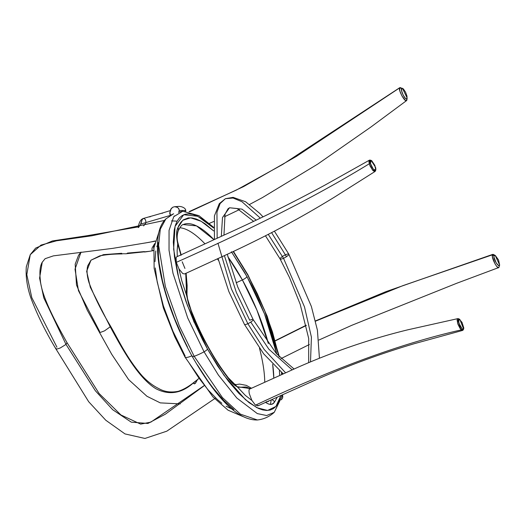 <?xml version="1.0" encoding="UTF-8"?>
<svg xmlns="http://www.w3.org/2000/svg" width="526" height="526" viewBox="0 0 526 526"><rect width="100%" height="100%" fill="white"/><g stroke="black" fill="none" stroke-linecap="round" stroke-linejoin="round"><path stroke-width="0.79" d="M231.387 251.796L244.505 272.225L251.895 285.842L258.707 300.076L264.788 314.601L269.983 329.066L274.178 343.13L276.775 354.064L264.519 313.917L247.023 276.676A4.425 0.993 151 0 1 242.381 279.937A98.138 31.816 -114.5 0 0 227.889 256.793L242.381 279.937L236.128 282.784L242.381 279.937A98.138 31.816 -114.5 0 1 268.365 343.55L256.951 310.189L242.381 279.937A4.425 0.993 -29 0 0 247.023 276.676L231.716 252.25M272.672 364.308A98.138 31.816 -114.5 0 1 273.79 378.003L272.672 364.308M264.749 382.06A98.138 31.816 65.5 0 0 259.476 348.245M183.199 224.576L196.481 225.878L213.97 239.678A98.138 31.816 -114.5 0 0 183.199 224.576C181.897 224.609 180.24 226.719 178.242 230.921A4.425 3.978 -159.5 0 0 177.906 227.64A4.425 3.978 20.5 0 1 178.242 230.907C176.927 234.958 176.802 238.896 177.867 242.742L181.128 254.781M181.043 255.386L177.821 244.182L176.585 234.248L177.209 229.803L178.774 225.595L180.898 222.196L183.521 219.75L188.321 217.915L192.043 217.942L196.145 218.961L200.584 220.966L205.304 223.931L213.668 230.921L201.188 221.295L190.609 217.817L182.765 220.315L177.906 227.64C176.21 230.986 176.177 236.503 177.821 244.182L177.86 242.683M281.962 395.072L281.62 397.104L274.263 412.312C269.47 416.677 263.861 419.235 257.418 419.978C235.74 420.524 213.589 393.487 192.233 356.464A4.425 0.993 -29 0 0 194.173 356.299A19.35 4.333 -29 0 0 204.049 351.802A4.425 0.993 -29 0 0 207.52 349.119L217.757 366.181L228.383 381.166L238.975 393.501L249.127 402.706L258.463 408.432L262.711 409.918L266.616 410.458L270.147 410.056L273.27 408.709L275.953 406.427L278.169 403.245L280.877 395.559L275.94 406.447L267.602 410.444L257.004 407.742L245.504 399.734L223.977 375.275L207.52 349.119A4.425 0.993 151 0 1 204.049 351.802L218.395 375.077L236.858 398.057L257.313 413.594L266.662 415.54L274.263 412.312L266.662 415.54L257.313 413.594L236.858 398.057L218.395 375.077L204.049 351.802A19.35 4.333 151 0 1 194.173 356.299L222.399 397.557L240.382 414.133L257.418 419.978L240.382 414.133L222.399 397.557L194.173 356.299A4.425 0.993 151 0 1 192.233 356.47A4.425 0.993 151 0 1 192.292 356.056M247.509 274.605A4.425 0.993 151 0 1 247.891 274.769A4.425 0.993 151 0 1 247.831 275.183L264.578 310.261L278.977 356.49L272.488 332.024L265.623 312.858L257.293 293.666L247.831 275.183A4.425 0.993 -29 0 0 247.891 274.769A4.425 0.993 -29 0 0 247.509 274.605M281.476 372.467L281.66 374.486L281.476 372.467M271.192 399.885L270.456 404.461M158.273 242.65L158.411 256.175L159.266 263.888L162.488 280.818L164.835 289.879L167.636 299.215L174.5 318.381L182.824 337.574L187.44 346.95M197.335 364.807L207.816 380.909L213.148 388.103L223.741 400.437L233.899 409.642M176.486 221.117L171.45 220.894M194.173 356.299L179.373 326.067L165.361 286.525L158.615 245.28L160.312 229.145L165.861 218.928L160.312 229.145L158.615 245.28L165.361 286.525L179.373 326.067L194.173 356.299M204.049 351.802L187.71 317.941L173.015 273.356L169.037 250.277L169.056 230.362L173.744 216.699L182.706 211.261L173.744 216.699L169.056 230.362L169.037 250.277L173.015 273.356L187.71 317.941L204.049 351.802M207.52 349.119L187.427 305.442L178.597 277.439L173.633 249.12L175.079 226.331L183.732 214.746L197.697 216.245L213.563 227.982L206.225 221.597L196.888 215.87L192.647 214.391L188.742 213.845L185.211 214.253L182.088 215.594L179.405 217.876L177.183 221.058L175.454 225.121L174.224 230.02L173.317 242.138L174.494 256.951L177.722 273.882L180.063 282.942L186.099 301.812L193.732 321.084L202.668 340.013L207.52 349.119M233.176 251.566L247.831 275.183L242.788 266.432L233.176 251.566M271.705 399.661A4.425 4.129 38.5 0 1 274.552 401.989L277.255 397.176L274.552 401.989A4.425 4.129 -141.5 0 0 271.705 399.661M279.72 375.354L279.372 370.725L279.72 375.354M268.148 401.16L268.608 401.318L267.925 401.64L266.34 401.706L267.925 401.64L268.608 401.318L268.148 401.16M265.452 402.285C269.693 405.198 272.724 405.099 274.552 401.989L272.935 403.626L270.929 404.441L268.398 403.988L265.452 402.285M218.573 260.521A98.138 31.816 65.5 0 0 217.396 258.897M204.943 243.814A98.138 31.816 65.5 0 0 179.78 227.758M237.18 386.715L233.61 383.526L236.575 386.031L245.34 395.388L251.915 400.483L245.346 395.394L237.18 386.715L250.304 388.582L246.017 386.965L239.586 387.281L237.18 386.715C234.629 385.65 231.802 383.02 228.692 378.825L233.15 383.967L237.18 386.715M228.337 377.793A4.425 2.492 142 0 1 228.692 378.825A4.425 2.492 -38 0 0 228.337 377.793M177.814 242.512L177.144 250.632L177.269 256.563L177.144 250.639L177.821 244.182L180.885 254.893M187.821 300.911L186.967 296.532L181.772 280.7L178.919 268.793L181.772 280.713L186.612 295.48L188.781 304.804L199.111 329.592L203.601 338.744L213.26 356.168L223.491 371.843L228.692 378.825A102.557 33.25 65.5 0 1 191.017 310.859A4.425 0.671 -21.5 0 1 191.332 310.984A4.425 0.671 -21.5 0 1 191.181 311.26M251.31 388.129L246.306 385.361L239.586 384.085L236.062 384.605L234.642 384.164L228.369 377.832C214.075 359.271 201.728 336.982 191.326 310.971L187.499 298.676M185.75 273.415L186.612 295.48L191.017 310.859A4.425 0.671 158.5 0 1 191.332 310.984M193.838 321.951L193.877 321.412M187.499 298.689L186.335 292.502L186.526 282.206L185.731 273.303M232.755 382.967L233.189 383.244M191.878 355.832A11.059 2.479 151 0 1 185.014 357.095A11.059 2.479 151 0 1 185.145 356.036L172.982 331.301L163.395 305.895L157.215 281.995L155.262 267.931M185.014 357.095A11.059 2.479 -29 0 0 190.826 356.273M232.262 409.202L226.081 406.223M221.847 403.297L217.442 399.609L208.243 390.062L198.841 377.957L189.597 363.755M154.973 261.665L155.775 250.974M156.86 246.655L157.478 244.984M369.443 160.16L324.904 185.126C292.949 202.49 259.285 219.171 223.892 235.155L176.71 256.82L176.098 257.503L176.295 262.356C243.637 232.38 312.168 198.854 369.259 163.777L372.513 170.082L375.413 171.003L375.755 170.141L373.309 169.194L370.488 163.553L369.252 163.757L370.488 163.553L370.324 160.732L370.869 160.331L371.731 160.693L374.867 165.368L375.755 170.141M184.942 268.431L182.213 261.803M374.729 171.575L375.373 171.088L374.729 171.575L373.039 170.648L370.054 166.019L368.923 161.85L369.107 160.555L369.758 160.068L369.107 160.555M375.571 167.36L375.873 169.056L375.735 170.187L375.196 170.582L373.276 169.155L372.171 167.518L370.488 163.553L371.086 160.358L375.571 167.36M370.015 160.088L369.259 163.777C312.168 198.854 243.637 232.38 176.295 262.356L179.031 268.99L182.693 273.513L184.527 273.967L231.118 252.526C268.036 235.319 302.72 216.705 335.161 196.691L375.064 171.463M457.817 318.631L407.926 329.782C371.04 338.79 334.589 351.197 298.571 366.997L249.396 389.194C248.897 389.621 248.857 391.101 249.291 393.645L251.809 400.286L255.478 405.198C321.984 373.723 393.303 345.227 461.328 329.881L463.064 330.058M459.855 319.427L463.623 329.046L462.13 328.881L461.335 329.887L462.13 328.881L458.613 322.629L459.178 318.993L462.025 322.405L463.8 327.994L463.623 329.046L463.038 329.368L462.13 328.881L459.967 325.903L458.192 320.314L458.376 319.262L458.955 318.94L459.855 319.427M462.578 330.42L463.038 330.098L462.347 330.427L461.328 329.881L460.125 328.513L457.988 324.364L457.101 320.078L457.377 318.947L458.067 318.625M458.343 318.69L457.521 322.918L461.328 329.881C393.303 345.227 321.984 373.723 255.478 405.198L258.148 405.52M280.121 259.002A4.977 1.111 -29 0 0 283.521 258.292L268.26 234.359L283.521 258.292A4.977 1.111 -29 0 0 288.8 254.137A4.977 1.111 151 0 1 283.521 258.292L304.495 306.914L311.418 337.192L310.504 361.888L311.418 337.192L304.495 306.914L283.521 258.292A4.977 1.111 151 0 1 280.121 259.002A4.977 1.111 151 0 1 285.394 254.847A4.977 1.111 151 0 1 288.8 254.137M263.007 216.85L259.903 213.53L245.57 201.721L233.077 197.362L225.384 198.703L220.131 203.542L216.949 212.241L217.153 238.225L216.949 212.241L220.131 203.542L225.384 198.703L233.071 198.026L241.973 201.728L260.337 218.139M217.948 243.216L231.42 288.938L247.858 323.7A4.977 1.111 -29 0 0 253.137 319.545A4.977 1.111 151 0 1 247.858 323.7L264.151 349.395L285.539 372.763L264.151 349.395L247.858 323.7A4.977 1.111 151 0 1 244.458 324.41A4.977 1.111 -29 0 0 247.858 323.7L231.42 288.938L217.948 243.216M223.958 235.129L225.062 214.115L227.982 208.822L229.507 207.763L242.006 209.138L256.201 220.118L242.006 209.138L229.507 207.763L222.491 217.521L221.321 236.325M224.398 255.656L236.325 292.384L249.738 320.255A4.977 1.111 151 0 1 253.137 319.545M286.407 256.688L285.394 254.847L286.407 256.688M250.764 322.09L268.891 349.238L292.14 369.837M271.6 232.637L285.394 254.847M402.515 88.348L399.681 87.776L402.515 88.355L407.144 98.033L406.894 99.92M493.697 254.637L492.566 254.512L492.408 256.859L495.078 263.94L496.675 266.347L498.267 267.629L498.977 267.129L499.634 265.078C498.95 268.392 492.967 258.693 494.032 255.84L492.349 254.992C491.383 258.417 498.221 270.778 498.977 267.129L499.641 265.065L499.154 265.604L498.332 265.38L496.169 262.868L493.973 257.096L494.032 255.84L494.519 255.294L495.341 255.518L498.536 259.975L499.641 265.065L495.209 255.445L493.46 254.485M406.9 99.828L406.697 100.466L405.309 100.302L401.943 95.929L399.852 91.037L399.615 87.881L296.269 156.472L243.564 186.612L189.623 211.761L243.564 186.612L296.269 156.472L399.681 87.776L401.075 87.934M406.697 100.466L406.914 98.671C405.48 100.867 400.069 90.005 401.772 88.506L399.615 87.881C398.004 89.795 405.25 103.162 406.697 100.466L405.94 100.65M164.401 220.453L91.84 235.786L56.545 240.796L40.982 245.096L30.258 254.676L40.982 245.096L56.545 240.796L91.84 235.786L164.401 220.453M56.012 348.232L55.914 348.909L56.67 349.113L60.135 348.048L66 344.398L43.803 297.867L39.581 278.142L42.238 262.231L39.581 278.142L43.803 297.867L66 344.398L67.026 342.663L66 344.398L95.357 390.759L112.709 409.728L131.263 422.161L147.931 423.456L165.328 414.199L203.779 386.031L165.328 414.199L147.931 423.456L131.263 422.161L112.709 409.728L95.357 390.759L66 344.398L60.135 348.048L56.67 349.113L55.914 348.909L56.012 348.232M493.335 254.42L402.758 285.697L315.475 321.195L402.758 285.697L492.402 254.821L494.032 255.84L495.209 255.445M306.264 325.482L275.44 340.835L306.264 325.482M498.484 267.635L498.977 267.129M56.939 347.18L31.79 297.624L26.806 274.657L30.258 254.676L26.3 266.82C25.596 276.669 27.115 287.032 30.856 297.9C37.083 314.528 45.433 331.518 55.894 348.876L88.69 401.732L105.792 420.248L124.997 433.917L144.933 438.454L166.781 431.188L215.686 397.972M399.681 87.776L400.437 87.586M401.772 88.506L402.429 88.322L403.383 88.96L405.572 92.181L407.006 96.166L406.914 98.671L406.263 98.855L405.303 98.224L403.12 94.996L401.68 91.011L401.772 88.506M126.398 253.723L127.128 253.486M124.274 253.756L124.846 253.775L124.274 253.756M123.183 253.742L123.709 253.736L123.183 253.742M122.374 253.821L122.729 253.769L122.374 253.821M121.993 253.907L121.947 253.933C113.425 253.979 106.061 254.61 99.848 255.833L90.991 260.186L86.652 271.265L90.314 287.235L110.23 326.791C122.92 350.165 138.239 377.793 155.775 388.648C169.306 395.67 182.206 393.441 194.462 381.948L197.428 379.693L195.133 383.546L193.936 383.717L193.726 383L194.41 383.862L193.726 383L193.976 382.487L197.526 379.581M193.851 383.632L193.726 383L194.462 381.948C182.206 393.441 169.306 395.67 155.775 388.648C138.239 377.793 122.92 350.165 110.23 326.791L104.516 330.867L100.637 332.32L99.335 332.149L87.184 309.998L76.5 285.033L75.185 264.183L78.558 255.274L81.017 252.079M180.28 403.896L160.285 402.883L146.951 396.282L128.614 379.594L111.782 354.386L99.329 332.143L100.637 332.32L104.516 330.867L110.23 326.791L90.314 287.235L86.652 271.265L90.991 260.186L87.717 265.834C86.527 270.377 86.961 276.005 89.039 282.725C94.246 296.486 101.386 310.899 110.453 325.975L110.453 325.982C118.521 340.098 127.41 358.956 142.204 375.88C147.464 381.514 152.994 385.749 158.793 388.596C164.493 391.85 170.983 392.751 178.268 391.298C183.659 389.536 189.202 386.301 194.89 381.587M197.592 379.483L198.486 378.799L197.421 379.719L195.475 383.204L194.456 383.855L193.778 383.526M149.272 251.329L125.826 253.775M125.924 253.769L125.398 253.788M145.005 243.032L155.183 241.191L145.005 243.032M148.805 251.421L153.066 250.685L152.533 250.764L152.053 250.087L152.106 247.95L154.657 243.656L152.106 247.95L151.929 249.488L152.573 250.79M144.558 252.013L148.385 251.474M153.677 248.344L153.691 247.404M153.691 246.891L153.677 245.248M81.03 252.079L75.021 269.174L78.459 290.681L99.559 331.334L99.401 332.228M90.991 260.186L103.431 254.65L121.73 253.302M127.443 253.085L144.348 251.599M194.462 381.948L195.047 381.468M138.548 227.548L141.126 223.274L142.119 219.664L143.315 218.481L142.119 219.664L140.62 224.129L170.411 215.384L140.62 224.129L138.719 227.133M163.139 212.813L161.074 213.398L162.633 213.194M161.074 213.398L151.403 216.173M151.33 216.193L148.792 216.916L150.311 216.765M148.792 216.916L149.147 216.844M169.918 212.767L170.529 215.397M174.349 215.91L174.757 215.962M178.801 212.162L179.254 210.426L185.671 210.492L179.254 210.426L178.893 208.881L177.584 207.454L174.724 206.679L172.804 207.218L171.259 208.52L169.937 212.603M178.643 212.517L179.254 210.426L178.643 208.48L177.15 207.198L174.724 206.679L176.881 206.573M169.885 213.26L170.358 215.377L173.646 213.766M169.878 213.694C169.582 213.451 169.898 211.939 170.832 209.151L172.804 207.218L174.724 206.679M169.878 213.576L169.918 214.194M184.935 211.156L185.671 210.492L185.796 211.189M176.986 206.573L176.493 206.639M145.643 223.287L143.637 225.91M143.315 218.481L144.407 218.711L145.465 219.743L146.018 222.386M282.725 396.426L281.732 395.296L282.633 396.078L282.58 398.004L282.764 396.801M282.409 398.406L281.259 399.826M282.12 374.282L281.975 372.862M279.424 356.97L267.175 316.172L247.891 274.776L233.459 251.435M192.233 356.464C181.7 337.363 173.238 317.743 166.841 297.611C161.936 281.969 158.937 267.859 157.853 255.268C157.162 247.148 157.386 240.066 158.523 234.037C159.674 227.6 162.12 222.564 165.861 218.928L173.475 213.819M178.899 211.925L182.7 211.261M213.556 227.239L198.96 215.667L182.706 211.261M187.539 298.867L186.967 294.396L187.138 285.579L186.125 273.244M242.841 416.507L228.054 410.188L212.806 396.782L184.994 357.062L174.783 336.811L163.382 307.973L154.131 268.306L153.934 247.799L158.911 232.209M371.086 160.358L370.074 160.101M463.09 330.019L463.623 329.046M462.624 330.413L414.462 343.642C378.378 354.268 342.558 367.654 306.987 383.809L257.668 405.94M459.172 318.993L458.31 318.684M319.433 358.239L317.408 330.137L311.366 306.461L288.813 254.157L274.408 231.177M294.041 368.996L276.354 353.584L253.151 319.565L237.699 286.861L227.285 254.314M283.198 373.802L263.697 353.867L244.445 324.391L228.856 291.549L218.08 258.582M308.683 362.651L308.703 338.468L300.188 304.284L289.491 277.531L280.108 258.983L265.466 235.793M225.384 198.703L219.283 203.674L214.417 215.864L214.43 239.468M253.617 221.347L237.127 208.539L229.507 207.763M407.144 98.033L406.894 99.874M498.977 267.123L499.634 265.078M406.572 100.591L371.021 126.937L317.724 164.092L262.487 197.559L249.633 204.43M239.376 209.637L224.365 216.811M213.72 221.531L209.401 223.359M155.242 240.974L150.699 242.006M149.627 242.243L112.689 248.364L53.363 255.873L45.124 258.687L42.238 262.231C40.042 265.946 39.404 271.843 40.318 279.924C41.37 294.553 52.968 317.763 67.045 342.702M67.052 342.702L99.092 393.494L120.908 414.948L140.613 424.114L150.824 422.141L204.43 385.433M275.381 340.618L306.204 325.219M315.416 320.932L385.821 291.68L492.796 254.354M498.582 267.616L456.765 283.258L351.861 325.278L318.94 340.026M309.4 344.51L280.996 358.6M30.298 254.61L35.656 248.094L52.396 240.947L87.454 235.661L138.884 226.798M189.084 211.643L236.634 189.945L282.942 164.283L399.826 87.638M197.598 379.476L198.48 378.786M153.027 250.718L153.691 250.152M143.203 218.507L148.851 216.896M170.207 210.637L163.566 212.655M185.671 210.492C186.04 208.447 181.74 205.751 177.13 206.547M138.154 227.363C139.022 222.531 140.593 219.631 142.855 218.671M282.758 396.643L282.567 394.802"/></g></svg>
